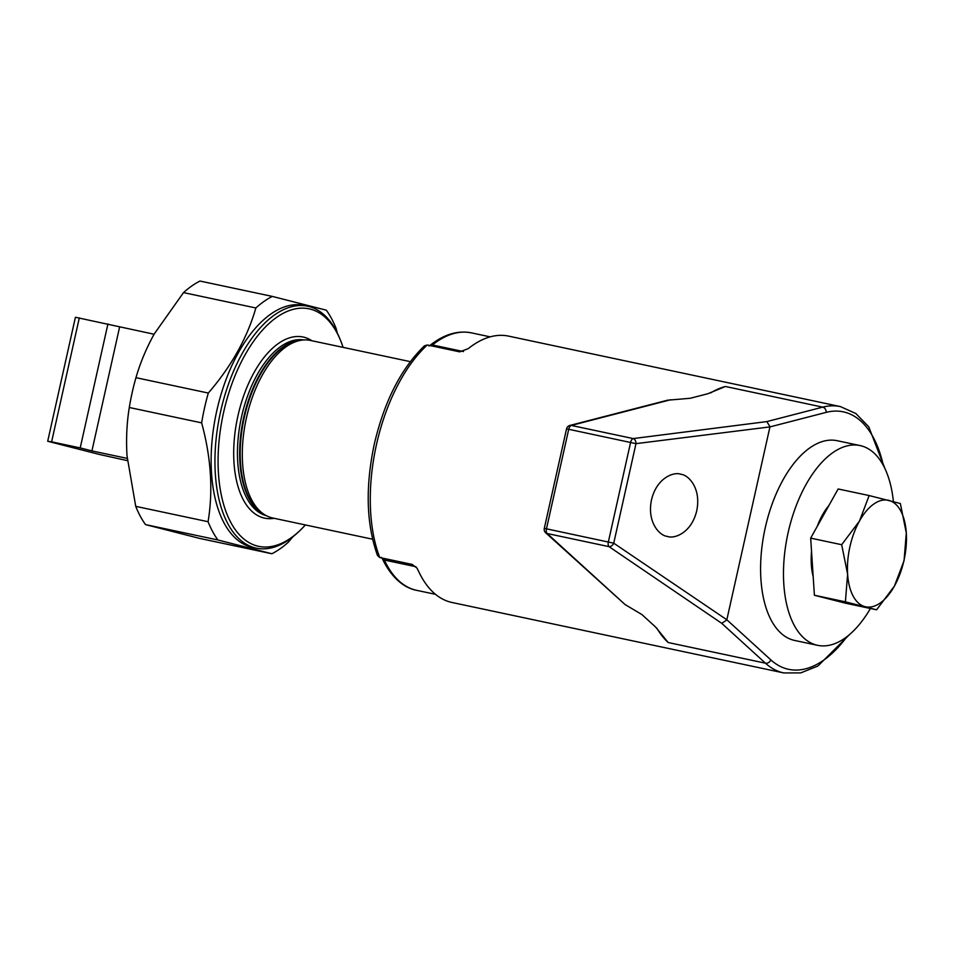 <?xml version="1.0" encoding="UTF-8"?>
<svg xmlns="http://www.w3.org/2000/svg" width="954" height="954" viewBox="0 0 954 954"><rect width="100%" height="100%" fill="white"/><g stroke="black" fill="none" stroke-linecap="round" stroke-linejoin="round"><path stroke-width="1.43" d="M870.406 608.485A102.114 52.255 -78 0 1 817.602 645.321A102.114 52.255 -78 0 1 788.159 532.511A102.114 52.255 -78 0 1 860.031 445.554A102.114 52.255 -78 0 1 893.397 501.577M817.602 645.321L794.718 640.468A102.114 52.255 -78 0 1 765.275 527.645A102.114 52.255 -78 0 1 837.147 440.7L860.031 445.554M670.805 399.714L571.327 425.436A4.543 3.78 75.5 0 0 569.836 425.46L667.49 400.215L690.279 398.271L707.773 393.752L725.434 386.489L822.694 407.143A136.148 69.678 -78 0 1 840.402 406.595L508.589 336.118A136.148 69.678 102 0 0 468.235 348.639L459.709 351.859L427.297 344.978L424.435 345.849C401.05 368.554 384.355 401.252 374.338 443.944C365.227 486.862 366.288 524.032 377.498 555.49L379.775 557.541L412.2 564.422L417.017 568.143L418.508 571.112A136.148 69.678 -78 0 0 452.017 602.487L783.842 672.952A136.148 69.678 -78 0 1 765.454 663.185L721.713 623.308L609.046 546.654A4.543 2.325 -78 0 1 608.342 541.967L630.594 442.429A4.543 2.325 -78 0 1 633.206 438.578A4.543 3.112 82.8 0 1 635.984 443.646L613.732 543.184A4.543 3.065 124.2 0 1 609.046 546.654L547.167 533.513L625.025 604.502L545.664 532.761A4.543 3.733 -47.6 0 0 547.167 533.513A4.543 2.325 102 0 1 546.463 528.826L613.732 543.184L726.829 619.766L770.832 659.882A131.616 67.352 102 0 0 846.937 636.676M667.18 536.339C660.287 535.993 646.681 522.887 651.499 499.872C656.936 477 674.705 471.503 681.037 474.341C687.929 474.698 701.536 487.804 696.718 510.819C691.28 533.691 673.512 539.189 667.18 536.339L667.645 536.446M656.901 628.269A136.148 69.678 102 0 0 668.194 642.531L655.625 627.064L641.935 614.579L625.025 604.502M343.082 347.363A121.396 62.129 102 0 0 340.328 339.886L339.481 337.835A123.674 63.286 102 0 0 307.665 306.21L303.849 305.399A123.674 63.286 102 0 0 216.796 410.709A123.674 63.286 102 0 0 252.464 547.346L256.28 548.156A123.674 63.286 102 0 0 298.208 532.177L299.818 530.662A121.396 62.129 102 0 0 305.375 524.938M307.665 306.21A123.674 63.286 102 0 0 220.612 411.52A123.674 63.286 102 0 0 256.28 548.156M340.328 339.886A121.396 62.129 102 0 0 279.76 315.285A121.396 62.129 102 0 0 223.641 412.211A121.396 62.129 102 0 0 233.575 527.168A121.396 62.129 102 0 0 299.818 530.662M410.292 361.638L310.36 340.423A90.773 46.448 102 0 0 302.871 340.018A90.773 46.448 102 0 0 246.466 417.709A90.773 46.448 102 0 0 265.641 515.315A90.773 46.448 102 0 0 272.653 517.986L372.585 539.213M292.711 536.959L288.335 542.194A136.148 69.678 102 0 1 271.878 553.749L217.882 539.976A136.148 69.678 102 0 1 208.079 521.719C213.219 490.416 211.072 457.455 201.64 422.861A136.148 69.678 102 0 1 204.55 407.847A136.148 69.678 102 0 1 208.306 393.048C231.381 366.324 247.229 337.966 255.863 307.975A136.148 69.678 102 0 1 272.319 296.408L326.316 310.193A136.148 69.678 102 0 1 336.118 328.45L337.299 333.018M208.306 393.048L135.957 377.677A136.148 69.678 102 0 0 129.291 407.501L201.64 422.861M272.319 296.408L199.97 281.048A136.148 69.678 102 0 0 183.514 292.604L255.863 307.975M208.079 521.719L135.73 506.347A136.148 69.678 102 0 0 145.533 524.605L217.882 539.976M271.878 553.749L199.529 538.39L145.533 524.605M135.957 377.677C140.226 362.866 146.32 348.293 154.226 333.972L183.514 292.604M135.73 506.347L127.013 455.75C126.011 439.126 126.775 423.039 129.291 407.501M883.309 465.385A131.616 67.352 102 0 0 826.152 412.378L769.938 426.903L726.829 619.766M769.938 426.903L635.984 443.646L568.715 429.288L546.463 528.826L544.293 528.409A4.543 4.543 0 0 0 545.664 532.761M544.293 528.409L566.545 428.871L568.715 429.288A4.543 2.325 102 0 1 571.327 425.436L633.206 438.578L766.801 421.596L769.985 426.605M726.733 620.064L721.713 623.308M154.083 334.234L75.414 317.265L47.7 441.261L99.49 454.474L127.383 460.639M127.204 458.397L91.918 450.908L119.632 326.912M91.918 450.908L80.208 447.915L107.933 323.931M80.208 447.915L51.611 441.845L79.325 317.849M51.611 441.845L47.7 441.261M813.178 576.598A51.039 26.116 -78 0 1 811.544 551.436M817.184 526.477A51.039 26.116 -78 0 1 828.883 505.548M906.3 532.94A54.461 27.869 102 0 0 888.842 500.397A54.461 27.869 102 0 0 859.494 521.003A54.461 27.869 102 0 0 847.617 574.141A54.461 27.869 102 0 0 865.087 606.684A54.461 27.869 102 0 0 894.423 586.078A54.461 27.869 102 0 0 906.3 532.94L904.07 560.642L894.423 586.078L876.595 609.797L845.399 601.831L847.617 574.141L841.678 544.71L859.494 521.003L869.154 495.555L900.349 503.509L906.3 532.94M876.595 609.797L845.59 603.214L814.394 595.248L845.399 601.831M869.154 495.555L838.149 488.973L810.673 538.128L814.394 595.248M841.678 544.71L810.673 538.128M490.189 336.857L471.407 332.863A131.616 67.352 102 0 0 432.4 344.966A11.341 5.807 -78 0 1 431.053 345.777M463.501 351.573L432.4 344.966A4.543 3.303 -128.6 0 0 429.968 345.443C443.753 334.425 457.562 330.227 471.407 332.863M415.944 566.736L384.331 560.022A131.616 67.352 102 0 0 416.719 590.347C406.01 588.427 392.499 579.949 382.268 558.543A4.543 3.22 -24.9 0 0 384.331 560.022A11.341 5.807 -78 0 0 383.091 558.245M766.801 421.596L822.694 407.143A4.543 3.78 75.5 0 1 826.152 412.378M427.297 344.978A136.148 69.678 102 0 0 376.52 444.361A136.148 69.678 102 0 0 379.775 557.541M668.194 642.531L765.454 663.185A4.543 3.733 -47.6 0 0 770.832 659.882M311.863 340.733A92.586 47.378 102 0 0 237.94 415.861A92.586 47.378 102 0 0 274.156 518.308M303.646 339.946A89.855 45.983 102 0 0 241.577 416.695A89.855 45.983 102 0 0 266.321 515.685M301.786 340.125A89.855 45.983 102 0 0 243.771 417.16A89.855 45.983 102 0 0 264.687 514.778M302.871 340.018L300.212 340.268A89.95 46.03 102 0 0 244.319 417.268A89.95 46.03 102 0 0 263.316 514.003L265.641 515.315M725.434 386.489A136.148 69.678 102 0 0 710.635 392.929M884.966 468.641L868.736 426.784L855.869 413.523L840.402 406.595M569.836 425.46A4.543 4.543 0 0 0 566.545 428.871M849.764 634.362L817.936 666.011L800.776 672.892L783.842 672.952M435.513 594.33L416.719 590.347M382.268 558.543L381.469 557.386M428.966 346.004L429.968 345.443"/></g></svg>
